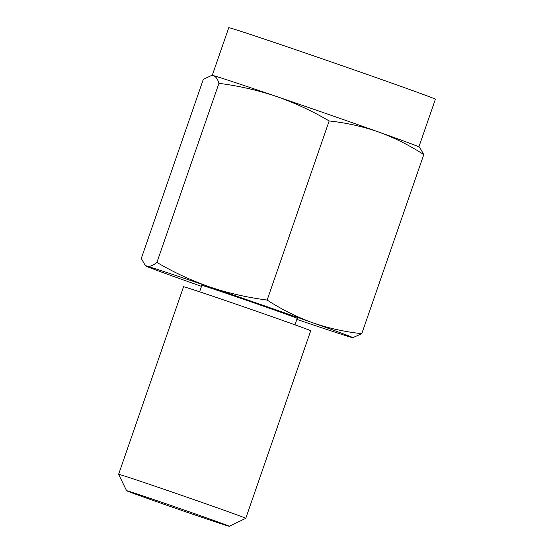 <?xml version="1.0" encoding="UTF-8"?>
<svg xmlns="http://www.w3.org/2000/svg" width="554" height="554" viewBox="0 0 554 554"><rect width="100%" height="100%" fill="white"/><g stroke="black" fill="none" stroke-linecap="round" stroke-linejoin="round"><path stroke-width="0.83" d="M329.166 120.952C312.11 110.925 294.409 102.719 276.058 96.327A109.332 1.177 -160.9 0 1 378.486 131.956C394.219 137.676 409.316 145.217 423.782 154.594L419.967 147.8L418.845 146.886A109.332 1.177 -160.9 0 0 378.486 131.956C362.676 126.464 346.236 122.794 329.166 120.952L267.146 300.046C247.486 297.546 228.442 293.211 210.014 287.055C191.656 280.656 173.956 272.45 156.914 262.43C153.008 265.532 149.732 266.806 147.087 266.252L145.113 265.241L141.298 258.448L203.311 79.361L211.746 75.372L213.138 75.531A109.332 1.177 -160.9 0 0 212.3 75.365L211.746 75.372M423.782 154.594L361.769 333.681C344.692 331.839 328.252 328.176 312.442 322.677C296.715 316.964 281.612 309.416 267.146 300.046M218.927 83.335C217.632 78.91 215.7 76.307 213.138 75.531A109.332 1.177 -160.9 0 1 276.058 96.327C257.617 90.163 238.573 85.835 218.927 83.335L156.914 262.43M296.861 319.381A109.332 1.177 -160.9 0 0 351.942 337.511A109.332 1.177 -160.9 0 0 352.773 337.677A109.332 1.177 -160.9 0 0 312.442 322.677A109.332 1.177 -160.9 0 0 210.014 287.055A109.332 1.177 -160.9 0 0 147.087 266.252A109.332 1.177 -160.9 0 0 146.235 266.155A109.332 1.177 -160.9 0 0 186.594 281.086A109.332 1.177 -160.9 0 0 201.49 286.356M352.773 337.677L361.769 333.681M158.319 501.128A54.382 0.589 -160.9 0 0 126.582 490.712A54.382 0.589 -160.9 0 0 177.779 509.057A54.382 0.589 -160.9 0 0 229.349 526.3A54.382 0.589 -160.9 0 0 158.319 501.128M157.883 487.188A67.283 0.727 -160.9 0 0 118.611 474.293A67.283 0.727 -160.9 0 0 118.611 474.3L183.554 286.75A67.283 0.727 -160.9 0 1 222.826 299.645A67.283 0.727 -160.9 0 1 310.711 330.786L245.768 518.329A67.283 0.727 -160.9 0 0 245.768 518.329A67.283 0.727 -160.9 0 0 157.883 487.188M418.879 146.914L435.389 99.249A109.332 1.177 -160.9 0 0 292.574 48.648A109.332 1.177 -160.9 0 0 228.76 27.7L212.251 75.365M294.97 324.831L297.2 318.391A50.462 0.547 -160.9 0 0 231.288 295.04A50.462 0.547 -160.9 0 0 201.836 285.372L199.606 291.806M229.349 526.3L245.761 518.329M126.582 490.712L118.611 474.3M146.235 266.155L145.106 265.241"/></g></svg>
